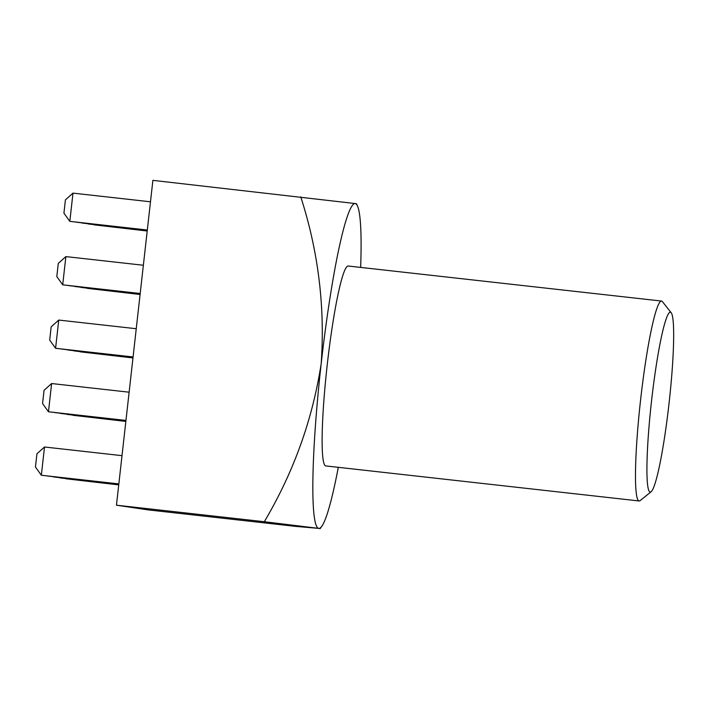<?xml version="1.0" encoding="UTF-8"?>
<svg xmlns="http://www.w3.org/2000/svg" width="709" height="709" viewBox="0 0 709 709"><rect width="100%" height="100%" fill="white"/><g stroke="black" fill="none" stroke-linecap="round" stroke-linejoin="round"><path stroke-width="1.06" d="M651.553 400.824A90.522 8.836 96.4 0 0 651.146 491.745A90.522 8.836 96.4 0 0 669.039 403.421A90.522 8.836 96.4 0 0 671.166 312.696A90.522 8.836 96.4 0 0 651.553 400.824M651.146 491.745L640.174 500.589A100.581 9.811 -83.6 0 1 639.163 500.971A100.581 9.811 -83.6 0 1 640.626 399.575A100.581 9.811 -83.6 0 1 661.524 301.05A100.581 9.811 -83.6 0 1 662.428 301.644L671.166 312.696M661.524 301.05L348.163 266.017A100.581 9.811 96.4 0 0 327.266 364.532A100.581 9.811 96.4 0 0 325.803 465.928L639.163 500.971M116.453 505.198L264.315 521.727C293.606 472.256 312.563 419.551 321.195 363.628A163.442 15.953 96.4 0 0 318.766 528.391L295.892 526.406L148.03 509.877L116.453 505.198L152.887 180.352L355.2 203.545A163.442 15.953 -83.6 0 1 357.575 206.204A163.442 15.953 -83.6 0 1 360.651 267.408M300.758 196.88C318.323 251.278 325.139 306.864 321.195 363.628A163.442 15.953 -83.6 0 1 355.2 203.545L356.53 203.793L357.575 206.204M338.299 467.32A163.442 15.953 -83.6 0 1 321.771 526.344A163.442 15.953 -83.6 0 1 318.766 528.391L264.315 521.727M320.087 528.639L318.766 528.391M66.034 478.77L118.74 484.788M65.919 478.761L118.731 484.894M73.151 415.306L125.856 421.323M73.036 415.288L125.847 421.421M80.268 351.832L132.982 357.85M80.161 351.824L132.973 357.948M87.393 288.359L140.098 294.386M87.278 288.35L140.09 294.483M94.51 224.895L147.215 230.912M94.394 224.877L147.206 231.01M59.866 477.857L118.766 484.566M59.751 477.848L118.757 484.672M66.983 414.393L125.883 421.102M66.868 414.375L125.874 421.199M74.099 350.92L133.008 357.628M73.993 350.902L132.991 357.726M81.216 287.446L140.125 294.164M81.11 287.437L140.116 294.262M88.341 223.982L147.242 230.691M88.226 223.964L147.233 230.788M53.689 476.944L118.793 484.344M53.583 476.935L118.784 484.451M60.814 413.471L125.91 420.88M60.699 413.462L125.901 420.978M67.931 350.007L133.026 357.407M67.825 349.989L133.017 357.504M75.048 286.533L140.152 293.943M74.941 286.525L140.134 294.04M82.173 223.06L147.268 230.469M82.058 223.051L147.259 230.567M47.521 476.031L118.82 484.123M47.414 476.014L118.802 484.229M54.646 412.558L125.936 420.659M54.531 412.549L125.927 420.756M61.763 349.094L133.053 357.185M61.656 349.076L133.044 357.283M68.879 285.621L140.169 293.721M68.773 285.612L140.16 293.818M76.005 222.147L147.295 230.248M75.89 222.139L147.286 230.345M44.507 446.998L41.344 475.243L35.45 467.018L36.939 453.769L44.507 446.998L122.01 455.665M118.828 484.008L41.344 475.243L118.837 483.901M51.624 383.534L48.46 411.769L42.567 403.545L44.055 390.304L51.624 383.534L129.127 392.201M125.945 420.534L48.46 411.769L125.963 420.437M58.75 320.06L55.577 348.296L49.692 340.072L51.172 326.831L58.75 320.06L136.243 328.728M133.07 357.061L55.577 348.296L133.079 356.964M65.866 256.596L62.702 284.832L56.809 276.607L58.298 263.367L65.866 256.596L143.369 265.255M140.187 293.597L62.702 284.832L140.196 293.499M72.983 193.123L69.819 221.359L63.925 213.134L65.414 199.894L72.983 193.123L150.485 201.79M147.304 230.124L69.819 221.359L147.321 230.026M321.771 526.344L320.105 528.648"/></g></svg>

